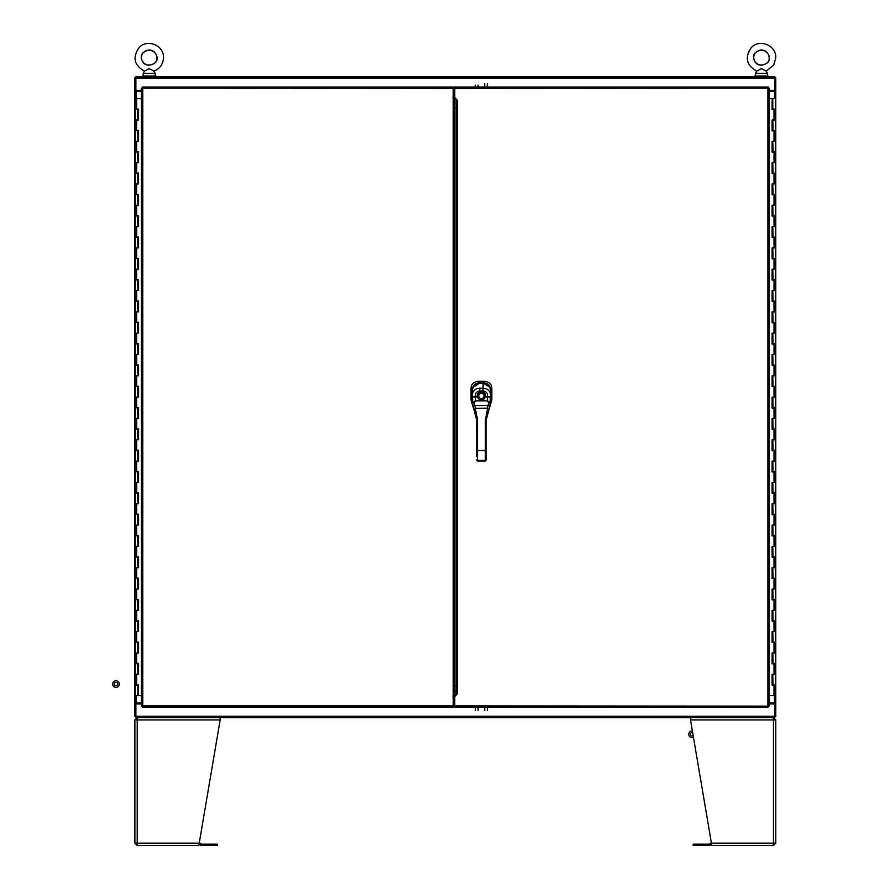 <?xml version="1.0" encoding="UTF-8"?>
<svg xmlns="http://www.w3.org/2000/svg" width="890" height="890" viewBox="0 0 890 890"><rect width="100%" height="100%" fill="white"/><g stroke="black" fill="none" stroke-linecap="round" stroke-linejoin="round"><path stroke-width="1.33" d="M136.215 98.657L136.215 91.325L134.88 91.325L135.881 91.325L135.881 77.675L134.88 77.675L134.88 716.584L135.881 716.584L135.881 702.933L134.88 702.933L136.215 702.922L136.215 695.602M141.432 702.922L136.215 702.922M136.215 91.325L141.432 91.325M137.205 91.325L137.205 90.335M773.455 91.325L773.455 90.335M149.197 76.006L142.534 76.006L142.534 76.674L155.861 76.674L155.861 76.006L149.197 76.006M768.126 76.674L768.126 76.006L754.798 76.006L754.798 76.674M144.592 71.078L149.197 68.652L153.425 70.833M143.768 52.254C153.892 45.401 161.279 58.807 154.638 63.09C144.503 69.943 137.127 56.537 143.768 52.254C152.958 44.711 161.435 58.173 154.248 63.457C143.145 69.731 138.25 56.771 143.768 52.254M155.172 73.347L153.926 71.156C159.911 68.708 163.093 64.258 163.482 57.817C164.261 45.512 147.317 38.404 139.085 47.582C132.321 57.394 134.112 65.259 144.48 71.156L143.234 73.347L155.172 73.347L155.172 76.006M756.856 71.078L761.462 68.652L765.689 70.833M756.033 52.254C766.156 45.401 773.544 58.807 766.902 63.09C756.767 69.943 749.391 56.537 756.033 52.254C765.222 44.711 773.699 58.173 766.513 63.457C755.41 69.731 750.515 56.771 756.033 52.254M767.436 73.347L766.19 71.156L773.755 64.948L775.746 57.817C776.525 45.512 759.582 38.404 751.349 47.582C744.585 57.394 746.376 65.259 756.745 71.156L755.499 73.347L767.436 73.347L767.436 76.006M135.881 716.584L135.881 717.585L774.79 717.585L774.79 716.584L775.791 716.584L775.791 77.675L774.79 77.675L774.79 76.674L135.881 76.674L135.881 77.675M769.227 703.923L774.79 703.923L774.79 716.25L135.881 716.25L135.881 703.923L141.432 703.923M454.768 703.923L453.233 703.923M454.768 702.922L453.233 702.922M141.432 90.335L135.881 90.335L135.881 78.009L774.79 78.009L774.79 90.335L769.227 90.335M453.233 90.335L454.768 90.335M453.233 91.325L454.768 91.325M774.456 695.602L774.456 702.922L775.791 702.922L774.79 702.933L774.79 716.584M774.79 77.675L774.79 91.325L775.791 91.325L774.456 91.325L774.456 98.657M769.227 91.325L774.456 91.325M774.456 702.922L769.227 702.922M453.199 97.989L453.199 96.988M487.42 710.387L487.42 707.261M484.761 707.261L484.761 710.387M478.086 710.387L478.086 707.261M475.416 707.261L475.416 710.387M487.42 86.998L487.42 83.905M484.761 83.905L484.761 86.998M478.086 86.998L478.086 85.117M475.416 85.117L475.416 86.998M456.103 108.224L454.668 108.224L454.668 686.023L456.103 686.023M454.668 108.224L456.103 107.99M457.204 100.092L454.668 100.092L454.668 107.99M454.668 100.092L454.768 92.004M456.103 686.268L454.668 686.268L454.768 702.255M142.556 86.998L142.767 88.333L142.556 86.998L453.233 86.998L453.233 707.261L142.556 707.261L142.767 705.926L141.432 706.137L142.767 705.926L142.556 707.261M453.233 91.659L454.768 91.659M454.768 702.599L453.233 702.599M453.233 705.926L142.767 705.926L142.767 88.333L141.432 88.121L453.233 88.333M452.899 696.937L454.234 696.047M454.234 98.2L452.899 97.322M454.234 695.602L454.234 98.657M141.432 88.121L141.432 706.137M454.234 688.059L454.668 686.735M454.668 107.523L454.556 686.846M456.103 692.72L457.438 693.933L454.768 696.603L454.768 707.261L768.115 707.261L767.903 705.926L768.115 707.261M769.227 706.137L769.227 88.121L767.903 88.333L767.903 705.926L769.227 706.137L454.768 705.926M457.438 693.933L457.438 100.325L454.768 97.655L454.768 88.333L769.227 88.121M768.081 87.031L767.903 88.333L768.115 86.998L767.903 88.333L769.205 88.143M454.768 88.333L454.768 86.998L768.115 86.998M457.438 100.325L456.103 101.538M456.103 102.205L456.103 692.042M114.421 687.035A3.326 3.326 0 0 1 114.209 681.262A3.326 3.326 0 0 1 119.316 683.965A3.326 3.326 0 0 1 114.421 687.035M116.801 682.53A1.758 1.758 0 0 1 116.913 685.578A1.758 1.758 0 0 1 114.22 684.154A1.758 1.758 0 0 1 116.801 682.53M693.466 737.332A3.326 3.326 0 0 1 688.893 733.349A3.326 3.326 0 0 1 692.387 730.979M693.188 735.663A1.758 1.758 0 0 1 690.351 734.595A1.758 1.758 0 0 1 692.676 732.637M137.627 695.602L135.213 695.602L135.213 685.155L137.872 685.155L137.872 695.602L138.517 695.602L138.517 684.721M137.627 685.155L138.462 684.721M138.462 109.103L135.213 109.537L135.213 130.429L138.573 130.429L138.573 141.299L135.213 141.299L135.213 151.745L138.573 151.745L138.573 162.614L135.213 162.614L135.213 173.061L138.573 173.061L138.573 183.941L135.213 183.941L135.213 194.387L138.573 194.387L138.573 205.256L135.213 205.256L135.213 215.703L138.573 215.703L138.573 226.572L135.213 226.572L135.213 237.018L138.573 237.018L138.573 247.898L135.213 247.898L135.213 258.345L138.573 258.345L138.573 269.214L135.213 269.214L135.213 279.66L138.573 279.66L138.573 290.529L135.213 290.529L135.213 300.976L138.573 300.976L138.573 311.856L135.213 311.856L135.213 322.302L138.573 322.302L138.573 333.172L135.213 333.172L135.213 343.618L138.573 343.618L138.573 354.487L135.213 354.487L135.213 364.933L138.573 364.933L138.573 375.814L135.213 375.814L135.213 386.26L138.573 386.26L138.573 397.129L135.213 397.129L135.213 407.576L138.573 407.576L138.573 418.445L135.213 418.445L135.213 428.891L138.573 428.891L138.573 439.771L135.213 439.771L135.213 450.218L138.573 450.218L138.573 461.087L135.213 461.087L135.213 471.533L138.573 471.533L138.573 482.402L135.213 482.402L135.213 492.849L138.573 492.849L138.573 503.729L135.213 503.729L135.213 514.175L138.573 514.175L138.573 525.044L135.213 525.044L135.213 535.491L138.573 535.491L138.573 546.36L135.213 546.36L135.213 556.806L138.573 556.806L138.573 567.687L135.213 567.687L135.213 578.133L138.573 578.133L138.573 589.002L135.213 589.002L135.213 599.448L138.573 599.448L138.573 610.317L135.213 610.317L135.213 620.764L138.573 620.764L138.573 631.644L135.213 631.644L135.213 642.091L138.573 642.091L138.573 652.96L135.213 652.96L135.213 663.406L138.573 663.406L138.573 674.275L135.213 674.275L135.213 684.721L138.573 684.721L138.517 695.602M138.462 130.429L135.213 130.852L135.213 141.299L137.872 141.299L137.627 130.852M138.462 151.745L135.213 152.168L135.213 162.614L137.872 162.614L137.627 152.168M138.462 173.061L135.213 173.494L135.213 183.941L137.872 183.941L137.627 173.494M138.462 194.387L135.213 194.81L135.213 205.256L137.872 205.256L137.627 194.81M138.462 215.703L135.213 216.125L135.213 226.572L137.872 226.572L137.627 216.125M138.462 237.018L135.213 237.452L135.213 247.898L137.872 247.898L137.627 237.452M138.462 258.345L135.213 258.767L135.213 269.214L137.872 269.214L137.627 258.767M138.462 279.66L135.213 280.083L135.213 290.529L137.872 290.529L137.627 280.083M138.462 300.976L135.213 301.41L135.213 311.856L137.872 311.856L137.627 301.41M138.462 322.302L135.213 322.725L135.213 333.172L137.872 333.172L137.627 322.725M138.462 343.618L135.213 344.041L135.213 354.487L137.872 354.487L137.627 344.041M138.462 364.933L135.213 365.367L135.213 375.814L137.872 375.814L137.627 365.367M138.462 386.26L135.213 386.683L135.213 397.129L137.872 397.129L137.627 386.683M138.462 407.576L135.213 407.998L135.213 418.445L137.872 418.445L137.627 407.998M138.462 428.891L135.213 429.325L135.213 439.771L137.872 439.771L137.627 429.325M138.462 450.218L135.213 450.64L135.213 461.087L137.872 461.087L137.627 450.64M138.462 471.533L135.213 471.956L135.213 482.402L137.872 482.402L137.627 471.956M138.462 492.849L135.213 493.282L135.213 503.729L137.872 503.729L137.627 493.282M138.462 514.175L135.213 514.598L135.213 525.044L137.872 525.044L137.627 514.598M138.462 535.491L135.213 535.913L135.213 546.36L137.872 546.36L137.627 535.913M138.462 556.806L135.213 557.24L135.213 567.687L137.872 567.687L137.627 557.24M138.462 578.133L135.213 578.556L135.213 589.002L137.872 589.002L137.627 578.556M138.462 599.448L135.213 599.871L135.213 610.317L137.872 610.317L137.627 599.871M138.462 620.764L135.213 621.198L135.213 631.644L137.872 631.644L137.627 621.198M138.462 642.091L135.213 642.513L135.213 652.96L137.872 652.96L137.627 642.513M138.462 663.406L135.213 663.829L135.213 674.275L137.872 674.275L137.627 663.829M137.627 109.537L137.872 119.983L135.213 119.983L136.66 119.983L136.66 130.429M141.432 695.602L138.573 695.602M141.432 98.657L135.213 98.657L135.213 109.103L138.573 109.103L138.573 119.983L136.66 119.983M138.517 119.983L138.517 109.103M138.517 674.275L138.517 663.406M138.517 652.96L138.517 642.091M138.517 631.644L138.517 620.764M138.517 610.317L138.517 599.448M138.517 589.002L138.517 578.133M138.517 567.687L138.517 556.806M138.517 546.36L138.517 535.491M138.517 525.044L138.517 514.175M138.517 503.729L138.517 492.849M138.517 482.402L138.517 471.533M138.517 461.087L138.517 450.218M138.517 439.771L138.517 428.891M138.517 418.445L138.517 407.576M138.517 397.129L138.517 386.26M138.517 375.814L138.517 364.933M138.517 354.487L138.517 343.618M138.517 333.172L138.517 322.302M138.517 311.856L138.517 300.976M138.517 290.529L138.517 279.66M138.517 269.214L138.517 258.345M138.517 247.898L138.517 237.018M138.517 226.572L138.517 215.703M138.517 205.256L138.517 194.387M138.517 183.941L138.517 173.061M138.517 162.614L138.517 151.745M138.517 141.299L138.517 130.429M773.043 98.657L775.457 98.657L775.457 109.103L772.787 109.103L772.787 98.657L772.153 98.657L772.153 109.537M773.043 109.103L772.209 109.537M772.209 685.155L775.457 684.721L775.457 663.829L772.097 663.829L772.097 652.96L775.457 652.96L775.457 642.513L772.097 642.513L772.097 631.644L775.457 631.644L775.457 621.198L772.097 621.198L772.097 610.317L775.457 610.317L775.457 599.871L772.097 599.871L772.097 589.002L775.457 589.002L775.457 578.556L772.097 578.556L772.097 567.687L775.457 567.687L775.457 557.24L772.097 557.24L772.097 546.36L775.457 546.36L775.457 535.913L772.097 535.913L772.097 525.044L775.457 525.044L775.457 514.598L772.097 514.598L772.097 503.729L775.457 503.729L775.457 493.282L772.097 493.282L772.097 482.402L775.457 482.402L775.457 471.956L772.097 471.956L772.097 461.087L775.457 461.087L775.457 450.64L772.097 450.64L772.097 439.771L775.457 439.771L775.457 429.325L772.097 429.325L772.097 418.445L775.457 418.445L775.457 407.998L772.097 407.998L772.097 397.129L775.457 397.129L775.457 386.683L772.097 386.683L772.097 375.814L775.457 375.814L775.457 365.367L772.097 365.367L772.097 354.487L775.457 354.487L775.457 344.041L772.097 344.041L772.097 333.172L775.457 333.172L775.457 322.725L772.097 322.725L772.097 311.856L775.457 311.856L775.457 301.41L772.097 301.41L772.097 290.529L775.457 290.529L775.457 280.083L772.097 280.083L772.097 269.214L775.457 269.214L775.457 258.767L772.097 258.767L772.097 247.898L775.457 247.898L775.457 237.452L772.097 237.452L772.097 226.572L775.457 226.572L775.457 216.125L772.097 216.125L772.097 205.256L775.457 205.256L775.457 194.81L772.097 194.81L772.097 183.941L775.457 183.941L775.457 173.494L772.097 173.494L772.097 162.614L775.457 162.614L775.457 152.168L772.097 152.168L772.097 141.299L775.457 141.299L775.457 130.852L772.097 130.852L772.097 119.983L775.457 119.983L775.457 109.537L772.097 109.537L772.153 98.657M772.209 663.829L775.457 663.406L775.457 652.96L772.787 652.96L773.043 663.406M772.209 642.513L775.457 642.091L775.457 631.644L772.787 631.644L773.043 642.091M772.209 621.198L775.457 620.764L775.457 610.317L772.787 610.317L773.043 620.764M772.209 599.871L775.457 599.448L775.457 589.002L772.787 589.002L773.043 599.448M772.209 578.556L775.457 578.133L775.457 567.687L772.787 567.687L773.043 578.133M772.209 557.24L775.457 556.806L775.457 546.36L772.787 546.36L773.043 556.806M772.209 535.913L775.457 535.491L775.457 525.044L772.787 525.044L773.043 535.491M772.209 514.598L775.457 514.175L775.457 503.729L772.787 503.729L773.043 514.175M772.209 493.282L775.457 492.849L775.457 482.402L772.787 482.402L773.043 492.849M772.209 471.956L775.457 471.533L775.457 461.087L772.787 461.087L773.043 471.533M772.209 450.64L775.457 450.218L775.457 439.771L772.787 439.771L773.043 450.218M772.209 429.325L775.457 428.891L775.457 418.445L772.787 418.445L773.043 428.891M772.209 407.998L775.457 407.576L775.457 397.129L772.787 397.129L773.043 407.576M772.209 386.683L775.457 386.26L775.457 375.814L772.787 375.814L773.043 386.26M772.209 365.367L775.457 364.933L775.457 354.487L772.787 354.487L773.043 364.933M772.209 344.041L775.457 343.618L775.457 333.172L772.787 333.172L773.043 343.618M772.209 322.725L775.457 322.302L775.457 311.856L772.787 311.856L773.043 322.302M772.209 301.41L775.457 300.976L775.457 290.529L772.787 290.529L773.043 300.976M772.209 280.083L775.457 279.66L775.457 269.214L772.787 269.214L773.043 279.66M772.209 258.767L775.457 258.345L775.457 247.898L772.787 247.898L773.043 258.345M772.209 237.452L775.457 237.018L775.457 226.572L772.787 226.572L773.043 237.018M772.209 216.125L775.457 215.703L775.457 205.256L772.787 205.256L773.043 215.703M772.209 194.81L775.457 194.387L775.457 183.941L772.787 183.941L773.043 194.387M772.209 173.494L775.457 173.061L775.457 162.614L772.787 162.614L773.043 173.061M772.209 152.168L775.457 151.745L775.457 141.299L772.787 141.299L773.043 151.745M772.209 130.852L775.457 130.429L775.457 119.983L772.787 119.983L773.043 130.429M773.043 684.721L772.787 674.275L775.457 674.275L774.011 674.275L774.011 663.829M769.227 98.657L772.097 98.657M769.227 695.602L775.457 695.602L775.457 685.155L772.097 685.155L772.097 674.275L774.011 674.275M772.153 674.275L772.153 685.155M772.153 119.983L772.153 130.852M772.153 141.299L772.153 152.168M772.153 162.614L772.153 173.494M772.153 183.941L772.153 194.81M772.153 205.256L772.153 216.125M772.153 226.572L772.153 237.452M772.153 247.898L772.153 258.767M772.153 269.214L772.153 280.083M772.153 290.529L772.153 301.41M772.153 311.856L772.153 322.725M772.153 333.172L772.153 344.041M772.153 354.487L772.153 365.367M772.153 375.814L772.153 386.683M772.153 397.129L772.153 407.998M772.153 418.445L772.153 429.325M772.153 439.771L772.153 450.64M772.153 461.087L772.153 471.956M772.153 482.402L772.153 493.282M772.153 503.729L772.153 514.598M772.153 525.044L772.153 535.913M772.153 546.36L772.153 557.24M772.153 567.687L772.153 578.556M772.153 589.002L772.153 599.871M772.153 610.317L772.153 621.198M772.153 631.644L772.153 642.513M772.153 652.96L772.153 663.829M137.449 717.585L137.205 719.921L220.153 719.921L199.227 843.164L137.205 843.164L137.205 719.921L134.88 719.921L134.88 843.164L137.205 843.164L137.449 845.5L198.837 845.5L199.227 843.164L198.837 845.5L148.207 845.5M137.271 844.165L137.205 845.5L134.88 843.164M134.88 719.921L137.205 717.585L137.205 719.921M137.205 844.165L136.215 843.164M136.215 719.921L137.205 718.92M220.153 719.921L220.153 717.585M199.282 842.886A2.336 2.336 0 0 1 200.439 843.52L200.795 843.876A1.001 1.001 0 0 0 201.496 844.165L216.159 844.165L216.159 845.5L201.496 845.5A2.336 2.336 0 0 1 199.85 844.81L199.494 844.465A1.001 1.001 0 0 0 199.115 844.221M216.159 845.5L217.494 845.5L217.494 844.165L216.159 844.165M711.433 843.164L690.506 719.921L773.455 719.921L773.455 843.164L711.433 843.164L711.833 845.5L773.221 845.5L773.455 843.164L775.791 843.164L775.791 719.921L773.455 719.921L773.221 717.585M775.791 843.164L773.455 845.5L773.388 844.165M773.388 718.92L773.455 717.585L775.791 719.921M774.456 843.164L773.455 844.165M773.455 718.92L774.456 719.921M690.506 717.585L690.506 719.921M711.833 845.5L762.463 845.5M693.177 845.5L693.177 844.165L693.177 845.5L709.163 845.5A2.336 2.336 0 0 0 710.81 844.81L711.166 844.465A1.001 1.001 0 0 1 711.555 844.221M711.388 842.886A2.336 2.336 0 0 0 710.231 843.52L709.875 843.876A1.001 1.001 0 0 1 709.163 844.165L694.511 844.165L694.511 845.5M693.177 844.165L694.511 844.165M489.634 406.875L486.107 420.403L485.395 420.403L487.609 408.299L475.26 408.299L487.553 408.165L488.132 405.584L474.737 405.584L477.485 419.49L477.474 420.403L476.762 420.403L473.068 406.074L472.234 394.893C472.835 390.71 475.36 388.463 479.788 388.185L483.081 388.185L483.081 383.356L479.788 383.356C475.271 383.724 472.746 386.149 472.223 390.654L472.234 396.651L475.438 396.628L475.46 400.834L474.337 402.725L474.737 405.584L473.068 406.074M473.057 406.018L472.757 404.405M472.512 402.903L472.334 401.635M483.081 390.999L483.081 388.185C487.52 388.474 490.034 390.721 490.635 394.904L489.8 406.074L488.132 405.584L488.532 402.725L487.409 400.834L487.431 396.617C487.787 393.28 486.341 391.411 483.081 390.999L479.788 390.999C476.528 391.4 475.082 393.28 475.438 396.628M490.045 404.794L490.212 403.815M472.223 390.766L472.223 390.654C472.69 386.193 475.204 383.757 479.788 383.323L483.081 383.323C487.542 383.646 490.067 386.082 490.635 390.654L490.635 390.654C490.123 386.16 487.598 383.735 483.081 383.356L483.081 383.356M487.431 396.617L490.635 396.64L490.635 390.777M489.745 387.217L483.137 382.989L479.743 382.989L473.124 387.228M488.91 409.856L491.825 400.055L491.836 388.719C491.725 384.347 489.244 381.866 484.382 381.276L478.464 381.276C473.602 381.866 471.122 384.347 471.01 388.719L471.01 400.055L473.958 409.878M484.382 381.276L483.125 382.678C487.764 383.101 490.29 385.637 490.679 390.276L490.613 400.645M472.256 400.656L472.19 390.276C472.579 385.637 475.104 383.101 479.743 382.678L479.743 382.989M478.464 381.276L479.743 382.678L483.137 382.989M476.762 456.603L476.773 419.49L477.485 419.49M476.762 450.407L476.762 456.003M472.256 400.945L472.234 396.984L477.318 396.973A4.25 4.25 0 0 1 481.434 391.667A4.25 4.25 0 0 1 485.551 396.973L483.693 399.365L479.176 399.365L477.318 396.973L479.51 399.109L483.359 399.109A3.727 3.727 0 0 1 481.946 399.61M473.324 407.286L476.239 416.754L476.951 416.431M485.384 419.49L486.096 419.49L486.107 460.308L477.474 460.864L476.762 460.241M486.107 460.097L486.107 456.003M490.613 400.945L490.624 396.984L484.972 396.818A3.649 3.649 0 0 0 481.434 392.268A3.649 3.649 0 0 0 477.897 396.818M485.918 416.431L486.63 416.754L489.545 407.297M472.501 402.836L475.46 400.834L487.409 400.834L490.368 402.836M481.434 399.643A3.727 3.727 0 0 1 479.51 399.109L479.176 399.365M483.693 399.365L484.972 396.818M476.762 419.502L475.193 408.254M474.337 402.725L472.768 402.981M487.664 408.254L486.107 419.502M490.101 402.981L488.532 402.725M453.233 704.257L454.768 704.257M454.768 90.001L453.233 90.001M457.438 102.205L454.668 102.205M454.668 692.042L457.438 692.042M454.668 694.167L457.204 694.167M453.233 98.657L454.668 98.657M454.668 97.855L454.1 97.855M454.668 695.602L453.233 695.602M454.1 696.403L454.668 696.403M142.767 88.333L141.465 88.143M142.578 707.227L142.767 705.926L141.465 706.115M767.903 705.926L769.205 706.115M136.66 98.657L136.66 109.103M136.66 141.299L136.66 151.745M136.66 162.614L136.66 173.061M136.66 183.941L136.66 194.387M136.66 205.256L136.66 215.703M136.66 226.572L136.66 237.018M136.66 247.898L136.66 258.345M136.66 269.214L136.66 279.66M136.66 290.529L136.66 300.976M136.66 311.856L136.66 322.302M136.66 333.172L136.66 343.618M136.66 354.487L136.66 364.933M136.66 375.814L136.66 386.26M136.66 397.129L136.66 407.576M136.66 418.445L136.66 428.891M136.66 439.771L136.66 450.218M136.66 461.087L136.66 471.533M136.66 482.402L136.66 492.849M136.66 503.729L136.66 514.175M136.66 525.044L136.66 535.491M136.66 546.36L136.66 556.806M136.66 567.687L136.66 578.133M136.66 589.002L136.66 599.448M136.66 610.317L136.66 620.764M136.66 631.644L136.66 642.091M136.66 652.96L136.66 663.406M136.66 674.275L136.66 684.721M774.011 695.602L774.011 685.155M774.011 652.96L774.011 642.513M774.011 631.644L774.011 621.198M774.011 610.317L774.011 599.871M774.011 589.002L774.011 578.556M774.011 567.687L774.011 557.24M774.011 546.36L774.011 535.913M774.011 525.044L774.011 514.598M774.011 503.729L774.011 493.282M774.011 482.402L774.011 471.956M774.011 461.087L774.011 450.64M774.011 439.771L774.011 429.325M774.011 418.445L774.011 407.998M774.011 397.129L774.011 386.683M774.011 375.814L774.011 365.367M774.011 354.487L774.011 344.041M774.011 333.172L774.011 322.725M774.011 311.856L774.011 301.41M774.011 290.529L774.011 280.083M774.011 269.214L774.011 258.767M774.011 247.898L774.011 237.452M774.011 226.572L774.011 216.125M774.011 205.256L774.011 194.81M774.011 183.941L774.011 173.494M774.011 162.614L774.011 152.168M774.011 141.299L774.011 130.852M774.011 119.983L774.011 109.537M485.395 460.864L485.395 420.403M477.474 420.403L477.474 460.864M486.107 450.518L476.762 450.518M486.107 459.763A0.712 0.623 0 0 1 485.395 460.386L477.474 460.386A0.712 0.623 180 0 1 476.762 459.763M479.788 388.185L479.788 390.999M481.434 398.575A2.67 2.67 0 0 0 483.737 394.582A2.67 2.67 0 0 0 479.12 394.582A2.67 2.67 0 0 0 481.434 398.575M143.234 73.347L143.234 76.006M755.499 73.347L755.499 76.006M486.107 460.308L485.395 461.02L477.474 461.02L476.762 460.308"/></g></svg>
